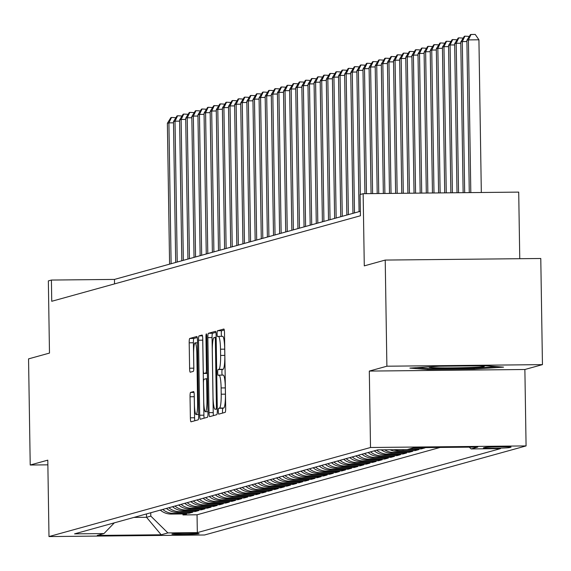 <?xml version="1.0" encoding="UTF-8"?>
<svg xmlns="http://www.w3.org/2000/svg" width="571" height="571" viewBox="0 0 571 571"><rect width="100%" height="100%" fill="white"/><g stroke="black" fill="none" stroke-linecap="round" stroke-linejoin="round"><path stroke-width="0.86" d="M218.308 411.327A2.919 0.421 -90.6 0 0 218.757 414.132A2.919 0.421 -90.6 0 0 218.772 414.132L225.145 412.362A4.168 0.6 -90.6 0 0 225.681 408.029L224.503 333.014A4.168 0.6 -90.6 0 0 223.861 329.01A4.168 0.6 -90.6 0 0 223.839 329.017L217.465 330.78A2.919 0.421 -90.6 0 0 217.087 333.814A2.919 0.421 -90.6 0 0 217.537 336.619A2.919 0.421 -90.6 0 0 217.551 336.619L218.379 336.39A13.347 1.927 -90.6 0 1 218.45 336.376A13.347 1.927 -90.6 0 1 220.506 349.195L220.606 355.44A13.347 1.927 -90.6 0 1 218.9 369.309L218.072 369.537A2.919 0.421 -90.6 0 0 217.694 372.57A2.919 0.421 -90.6 0 0 218.143 375.375A2.919 0.421 -90.6 0 0 218.165 375.375L218.986 375.147A13.347 1.927 -90.6 0 1 219.064 375.133A13.347 1.927 -90.6 0 1 221.12 387.945L221.213 394.197A13.347 1.927 -90.6 0 1 219.507 408.065L218.679 408.294A2.919 0.421 -90.6 0 0 218.308 411.327M219.136 375.14L223.19 375.104A13.347 1.927 -90.6 0 1 223.268 375.09A13.347 1.927 -90.6 0 1 225.324 387.902L225.424 394.154A13.347 1.927 -90.6 0 1 223.711 408.022L222.883 408.251A2.919 0.421 -90.6 0 0 222.512 411.284A2.919 0.421 -90.6 0 0 222.626 413.061M224.267 330.024L221.669 330.737A2.919 0.421 -90.6 0 0 221.291 333.771A2.919 0.421 -90.6 0 0 221.577 336.348M218.529 336.383L222.583 336.348A13.347 1.927 -90.6 0 1 222.654 336.333A13.347 1.927 -90.6 0 1 224.71 349.152L224.81 355.398A13.347 1.927 -90.6 0 1 223.104 369.266L222.276 369.494A2.919 0.421 -90.6 0 0 221.905 372.528A2.919 0.421 -90.6 0 0 222.183 375.104M198.936 533.742A13.597 0.514 179.1 0 0 199.079 533.664A13.597 0.514 179.1 0 0 186.46 533.35A13.597 0.514 179.1 0 0 172.028 534.013A13.597 0.514 179.1 0 0 171.885 534.092A13.597 0.514 179.1 0 0 184.504 534.406A13.597 0.514 179.1 0 0 198.936 533.742M190.578 392.434A4.168 0.6 -90.6 0 0 190.043 396.766L190.371 417.808A4.168 0.6 -90.6 0 0 191.014 421.819A4.168 0.6 -90.6 0 0 191.035 421.812L198.116 419.849A4.168 0.6 -90.6 0 0 198.651 415.517L197.473 340.509A4.168 0.6 -90.6 0 0 196.831 336.497L189.729 338.467A4.168 0.6 -90.6 0 0 189.194 342.8L189.593 368.216A4.168 0.6 -90.6 0 0 190.236 372.228L193.291 371.378A4.168 0.6 -90.6 0 0 193.826 367.046L193.626 354.441A11.156 1.613 -90.6 0 1 195.118 342.843A11.156 1.613 -90.6 0 1 196.838 353.556L197.609 402.933A11.156 1.613 -90.6 0 1 196.117 414.539A11.156 1.613 -90.6 0 1 194.404 403.825L194.268 395.596A4.168 0.6 -90.6 0 0 193.626 391.592A4.168 0.6 -90.6 0 0 193.605 391.592L190.578 392.434L193.997 392.398M386.888 366.211L369.309 371.079L524.877 369.501L542.45 364.626L386.888 366.211L385.218 260.069L364.284 265.872L363.149 193.697L360.094 194.54L360.422 215.767L51.74 301.288L51.411 280.054L48.349 280.903L49.484 353.078L28.55 358.881L30.22 465.015L47.864 464.837M369.309 371.079L370.515 447.5L48.992 536.569L47.793 460.147L30.22 465.015M209.029 412.64A4.168 0.6 -90.6 0 0 209.671 416.644A4.168 0.6 -90.6 0 0 209.7 416.644L216.78 414.682A4.168 0.6 -90.6 0 0 217.308 410.349L216.131 335.334A4.168 0.6 -90.6 0 0 215.488 331.33L208.386 333.3A4.168 0.6 -90.6 0 0 207.851 337.632L209.029 412.64L213.233 412.597A4.168 0.6 -90.6 0 0 213.475 415.595M207.444 417.265L200.364 419.228A4.168 0.6 -90.6 0 0 200.364 419.228A4.168 0.6 -90.6 0 1 199.7 415.224L198.522 340.216A4.168 0.6 -90.6 0 1 199.058 335.884L202.091 335.041A4.168 0.6 -90.6 0 0 202.091 335.041A4.168 0.6 -90.6 0 1 202.755 339.046L203.233 369.466A4.168 0.6 -90.6 0 0 203.876 373.47A4.168 0.6 -90.6 0 0 203.897 373.463L205.91 372.906A4.168 0.6 -90.6 0 0 206.438 368.573L205.945 336.904A2.919 0.421 -90.6 0 1 206.331 333.871A2.919 0.421 -90.6 0 1 206.781 336.669L207.98 412.933A4.168 0.6 -90.6 0 1 207.444 417.265M385.218 260.069L540.78 258.492L542.45 364.626M182.948 513.95L182.963 514.928L186.631 513.914L171.286 514.071L173.727 513.393A16.994 16.809 -105.5 0 1 162.742 509.432M189.058 512.258L189.072 513.236L192.741 512.216L177.395 512.373L179.844 511.695A16.994 16.809 -105.5 0 1 168.859 507.74M195.175 510.56L195.189 511.545L198.858 510.524L183.512 510.681L185.953 510.003A16.994 16.809 -105.5 0 1 174.969 506.049M201.285 508.868L201.299 509.846L204.968 508.832L189.622 508.989L192.07 508.311A16.994 16.809 -105.5 0 1 181.078 504.357M207.394 507.176L207.416 508.154L211.077 507.141L195.732 507.298L198.18 506.62A16.994 16.809 -105.5 0 1 187.195 502.658M213.511 505.485L213.525 506.463L217.194 505.442L201.849 505.599L204.29 504.921A16.994 16.809 -105.5 0 1 193.305 500.967M219.621 503.786L219.635 504.771L223.304 503.75L207.958 503.907L210.406 503.229A16.994 16.809 -105.5 0 1 199.422 499.275M225.738 502.095L225.752 503.072L229.421 502.059L214.075 502.216L216.516 501.538A16.994 16.809 -105.5 0 1 205.531 497.584M231.847 500.403L231.862 501.381L235.53 500.367L220.185 500.524L222.633 499.846A16.994 16.809 -105.5 0 1 211.641 495.885M237.957 498.711L237.979 499.689L241.64 498.669L226.294 498.826L228.743 498.148A16.994 16.809 -105.5 0 1 217.758 494.193M244.074 497.013L244.088 497.998L247.757 496.977L232.411 497.134L234.852 496.456A16.994 16.809 -105.5 0 1 223.868 492.502M250.184 495.321L250.198 496.299L253.867 495.285L238.521 495.442L240.969 494.764A16.994 16.809 -105.5 0 1 229.985 490.81M256.3 493.63L256.315 494.607L259.983 493.594L244.638 493.751L247.079 493.073A16.994 16.809 -105.5 0 1 236.094 489.111M262.41 491.938L262.424 492.916L266.093 491.895L250.748 492.052L253.196 491.374A16.994 16.809 -105.5 0 1 242.204 487.42M268.52 490.239L268.541 491.224L272.203 490.203L256.857 490.361L259.305 489.682A16.994 16.809 -105.5 0 1 248.321 485.728M274.637 488.548L274.651 489.525L278.32 488.512L262.974 488.669L265.415 487.991A16.994 16.809 -105.5 0 1 254.43 484.037M280.746 486.856L280.761 487.834L284.429 486.82L269.084 486.977L271.532 486.299A16.994 16.809 -105.5 0 1 260.547 482.338M286.863 485.164L286.878 486.142L290.546 485.122L275.201 485.279L277.642 484.601A16.994 16.809 -105.5 0 1 266.657 480.646M292.973 483.466L292.987 484.451L296.656 483.43L281.31 483.587L283.758 482.909A16.994 16.809 -105.5 0 1 272.767 478.955M299.083 481.774L299.104 482.752L302.766 481.738L287.42 481.895L289.868 481.217A16.994 16.809 -105.5 0 1 278.884 477.263M305.2 480.083L305.214 481.06L308.882 480.047L293.537 480.204L295.978 479.526A16.994 16.809 -105.5 0 1 284.993 475.564M311.309 478.391L311.323 479.369L314.992 478.348L299.647 478.505L302.095 477.827A16.994 16.809 -105.5 0 1 291.11 473.873M317.426 476.692L317.44 477.677L321.109 476.657L305.763 476.814L308.204 476.135A16.994 16.809 -105.5 0 1 297.22 472.181M323.536 475.001L323.55 475.978L327.219 474.965L311.873 475.122L314.321 474.444A16.994 16.809 -105.5 0 1 303.329 470.49M329.645 473.309L329.667 474.287L333.328 473.273L317.983 473.43L320.431 472.752A16.994 16.809 -105.5 0 1 309.446 468.791M335.762 471.617L335.777 472.595L339.445 471.575L324.1 471.732L326.541 471.054A16.994 16.809 -105.5 0 1 315.556 467.099M341.872 469.919L341.886 470.904L345.555 469.883L330.209 470.04L332.657 469.362A16.994 16.809 -105.5 0 1 321.673 465.408M347.989 468.227L348.003 469.205L351.672 468.191L336.326 468.348L338.767 467.67A16.994 16.809 -105.5 0 1 327.783 463.716M354.099 466.536L354.113 467.513L357.781 466.5L342.436 466.657L344.884 465.979A16.994 16.809 -105.5 0 1 333.892 462.018M360.208 464.844L360.23 465.822L363.891 464.801L348.546 464.958L350.994 464.28A16.994 16.809 -105.5 0 1 340.009 460.326M366.325 463.145L366.339 464.13L370.008 463.11L354.662 463.267L357.103 462.589A16.994 16.809 -105.5 0 1 346.119 458.634M372.435 461.454L372.449 462.431L376.118 461.418L360.772 461.575L363.22 460.897A16.994 16.809 -105.5 0 1 352.236 456.943M378.552 459.762L378.566 460.74L382.235 459.726L366.889 459.883L369.33 459.205A16.994 16.809 -105.5 0 1 358.345 455.244M384.661 458.07L384.676 459.048L388.344 458.028L372.999 458.185L375.447 457.507A16.994 16.809 -105.5 0 1 364.455 453.552M390.771 456.372L390.792 457.357L394.454 456.336L379.108 456.493L381.556 455.815A16.994 16.809 -105.5 0 1 370.572 451.861M396.888 454.68L396.902 455.658L400.571 454.644L385.225 454.802L387.666 454.123A16.994 16.809 -105.5 0 1 376.682 450.169M402.998 452.989L403.012 453.966L406.68 452.953L391.335 453.11L393.783 452.432A16.994 16.809 -105.5 0 1 384.611 449.805M409.114 451.297L409.129 452.275L412.797 451.254L397.452 451.411L399.893 450.733A16.994 16.809 -105.5 0 1 393.954 449.705M415.224 449.598L415.238 450.583L418.907 449.563L403.968 449.605M421.334 447.907L421.355 448.885L425.017 447.871L412.876 447.992M484.858 447.464L483.516 447.835A13.176 0.5 179.1 0 0 483.38 447.907A13.176 0.5 179.1 0 0 495.607 448.214A13.176 0.5 179.1 0 0 509.582 447.571L510.931 447.2A13.176 0.5 179.1 0 0 511.066 447.122A13.176 0.5 179.1 0 0 498.84 446.815A13.176 0.5 179.1 0 0 484.858 447.464M370.515 447.5L526.077 445.915L204.554 534.991L48.992 536.569M182.963 514.928L197.045 514.785L197.33 532.615L500.51 448.628L471.082 448.927L469.276 447.15M197.33 532.615L167.895 532.914L161.172 534.777L97.263 535.427L103.986 533.564L74.558 533.864L377.738 449.869L407.173 449.577L413.896 447.714L477.806 447.064L471.082 448.927M421.355 448.885L409.207 449.013M415.238 450.583L399.893 450.733M409.129 452.275L393.783 452.432M403.012 453.966L387.666 454.123M396.902 455.658L381.556 455.815M390.792 457.357L375.447 457.507M384.676 459.048L369.33 459.205M378.566 460.74L363.22 460.897M372.449 462.431L357.103 462.589M366.339 464.13L350.994 464.28M360.23 465.822L344.884 465.979M354.113 467.513L338.767 467.67M348.003 469.205L332.657 469.362M341.886 470.904L326.541 471.054M335.777 472.595L320.431 472.752M329.667 474.287L314.321 474.444M323.55 475.978L308.204 476.135M317.44 477.677L302.095 477.827M311.323 479.369L295.978 479.526M305.214 481.06L289.868 481.217M299.104 482.752L283.758 482.909M292.987 484.451L277.642 484.601M286.878 486.142L271.532 486.299M280.761 487.834L265.415 487.991M274.651 489.525L259.305 489.682M268.541 491.224L253.196 491.374M262.424 492.916L247.079 493.073M256.315 494.607L240.969 494.764M250.198 496.299L234.852 496.456M244.088 497.998L228.743 498.148M237.979 499.689L222.633 499.846M231.862 501.381L216.516 501.538M225.752 503.072L210.406 503.229M219.635 504.771L204.29 504.921M213.525 506.463L198.18 506.62M207.416 508.154L192.07 508.311M201.299 509.846L185.953 510.003M195.189 511.545L179.844 511.695M189.072 513.236L173.727 513.393M197.045 514.785L440.127 447.443M146.483 513.943L146.533 517.29L150.815 516.105L150.758 512.751M519.76 258.706L518.711 192.113L363.149 193.697M524.877 369.501L526.077 445.915M360.358 211.299L114.478 279.419L51.411 280.054M133.928 517.419L146.533 517.29L161.172 534.777M114.543 283.887L114.478 279.419M401.656 449.627A16.994 16.809 74.5 0 0 403.561 449.72M390.007 449.748A16.994 16.809 74.5 0 0 397.452 451.411M381.228 449.841A16.994 16.809 74.5 0 0 391.335 453.11M374.241 450.84A16.994 16.809 74.5 0 0 385.225 454.802M368.124 452.539A16.994 16.809 74.5 0 0 379.108 456.493M362.014 454.231A16.994 16.809 74.5 0 0 372.999 458.185M355.897 455.922A16.994 16.809 74.5 0 0 366.889 459.883M349.787 457.614A16.994 16.809 74.5 0 0 360.772 461.575M343.678 459.312A16.994 16.809 74.5 0 0 354.662 463.267M337.561 461.004A16.994 16.809 74.5 0 0 348.546 464.958M331.451 462.696A16.994 16.809 74.5 0 0 342.436 466.657M325.342 464.387A16.994 16.809 74.5 0 0 336.326 468.348M319.225 466.086A16.994 16.809 74.5 0 0 330.209 470.04M313.115 467.777A16.994 16.809 74.5 0 0 324.1 471.732M306.998 469.469A16.994 16.809 74.5 0 0 317.983 473.43M300.888 471.161A16.994 16.809 74.5 0 0 311.873 475.122M294.779 472.859A16.994 16.809 74.5 0 0 305.763 476.814M288.662 474.551A16.994 16.809 74.5 0 0 299.647 478.505M282.552 476.243A16.994 16.809 74.5 0 0 293.537 480.204M276.435 477.934A16.994 16.809 74.5 0 0 287.42 481.895M270.326 479.633A16.994 16.809 74.5 0 0 281.31 483.587M264.216 481.324A16.994 16.809 74.5 0 0 275.201 485.279M258.099 483.016A16.994 16.809 74.5 0 0 269.084 486.977M251.989 484.708A16.994 16.809 74.5 0 0 262.974 488.669M245.873 486.406A16.994 16.809 74.5 0 0 256.857 490.361M239.763 488.098A16.994 16.809 74.5 0 0 250.748 492.052M233.653 489.79A16.994 16.809 74.5 0 0 244.638 493.751M227.536 491.481A16.994 16.809 74.5 0 0 238.521 495.442M221.427 493.18A16.994 16.809 74.5 0 0 232.411 497.134M215.31 494.871A16.994 16.809 74.5 0 0 226.294 498.826M209.2 496.563A16.994 16.809 74.5 0 0 220.185 500.524M203.09 498.255A16.994 16.809 74.5 0 0 214.075 502.216M196.974 499.953A16.994 16.809 74.5 0 0 207.958 503.907M190.864 501.645A16.994 16.809 74.5 0 0 201.849 505.599M184.747 503.337A16.994 16.809 74.5 0 0 195.732 507.298M178.637 505.028A16.994 16.809 74.5 0 0 189.622 508.989M172.528 506.727A16.994 16.809 74.5 0 0 183.512 510.681M166.411 508.418A16.994 16.809 74.5 0 0 177.395 512.373M103.986 533.564L114.336 522.843M160.301 510.11A16.994 16.809 74.5 0 0 171.286 514.071M150.815 516.105L167.895 532.914M409.871 368.095L427.401 369.494L474.244 369.016L503.572 367.146L486.042 365.747L439.192 366.225L409.871 368.095M474.23 368.088L474.244 369.016M427.379 368.516L427.401 369.494M215.895 332.336L212.59 333.257A4.168 0.6 -90.6 0 0 212.055 337.589L213.233 412.597M216.024 409.029A2.919 0.421 -90.6 0 0 216.402 405.995L215.367 340.152A2.919 0.421 -90.6 0 0 214.917 337.347A2.919 0.421 -90.6 0 0 214.896 337.354L214.032 337.597A13.347 1.927 -90.6 0 0 212.319 351.458L213.026 396.467A13.347 1.927 -90.6 0 0 215.081 409.279A13.347 1.927 -90.6 0 0 215.153 409.271L217.294 409.014M202.748 338.66A4.168 0.6 -90.6 0 0 202.726 340.173L203.904 415.181A4.168 0.6 -90.6 0 0 204.147 418.179M203.726 401.035A11.156 1.613 -90.6 0 0 205.446 411.741A11.156 1.613 -90.6 0 0 206.938 400.143L206.666 382.741A4.168 0.6 -90.6 0 0 206.024 378.737A4.168 0.6 -90.6 0 0 205.995 378.744L203.99 379.301A4.168 0.6 -90.6 0 0 203.454 383.633L203.726 401.035M197.238 337.511L193.933 338.425A4.168 0.6 -90.6 0 0 193.398 342.757L193.797 368.181A4.168 0.6 -90.6 0 0 193.805 368.566M194.261 395.211A4.168 0.6 -90.6 0 0 194.247 396.724L194.575 417.765A4.168 0.6 -90.6 0 0 194.818 420.763M481.324 192.491L478.926 39.792L468.413 39.899L466.885 40.32L469.276 192.62M470.811 192.598L468.413 39.899L471.025 34.474L475.229 34.431L478.926 39.792M466.885 40.32L470.411 34.638L471.025 34.474M432.247 366.668A27.622 1.049 179.1 0 0 429.378 367.053A27.622 1.049 179.1 0 0 429.149 367.139A27.622 1.049 179.1 0 0 453.817 367.86A27.622 1.049 179.1 0 0 484.037 366.496A27.622 1.049 179.1 0 0 484.265 366.268A27.622 1.049 179.1 0 0 479.369 365.818M439.477 366.225A27.622 1.049 179.1 0 0 438.549 366.268M497.105 366.632L473.687 368.124L428.293 368.588L416.694 367.66M464.673 192.663L462.303 41.59L460.776 42.011L463.138 192.677M466.907 41.54L462.303 41.59L464.908 36.166L469.312 36.408M460.776 42.011L464.302 36.337L464.908 36.166M458.542 192.727L456.193 43.282L454.659 43.703L457.007 192.741M460.797 43.239L456.193 43.282L458.798 37.857L463.202 38.1M454.659 43.703L458.185 38.029L458.798 37.857M452.403 192.791L450.076 44.973L448.549 45.402L450.869 192.805M454.68 44.931L450.076 44.973L452.689 39.549L457.085 39.799M448.549 45.402L452.075 39.72L452.689 39.549M446.265 192.848L443.967 46.672L442.439 47.093L444.73 192.87M448.57 46.622L443.967 46.672L446.572 41.248L450.976 41.49M442.439 47.093L445.965 41.412L446.572 41.248M440.127 192.912L437.85 48.364L436.323 48.785L438.592 192.927M442.454 48.314L437.85 48.364L440.462 42.939L444.866 43.182M436.323 48.785L439.848 43.111L440.462 42.939M433.989 192.977L431.74 50.055L430.213 50.476L432.454 192.991M436.344 50.012L431.74 50.055L434.345 44.631L438.749 44.873M430.213 50.476L433.739 44.802L434.345 44.631M427.85 193.041L425.631 51.747L424.096 52.175L426.316 193.055M430.234 51.704L425.631 51.747L428.236 46.322L432.64 46.572M424.096 52.175L427.622 46.494L428.236 46.322M421.712 193.098L419.514 53.446L417.986 53.867L420.177 193.112M424.117 53.396L419.514 53.446L422.126 48.021L426.523 48.264M417.986 53.867L421.512 48.185L422.126 48.021M415.574 193.162L413.404 55.137L411.877 55.558L414.039 193.176M418.008 55.087L413.404 55.137L416.009 49.713L420.413 49.955M411.877 55.558L415.402 49.884L416.009 49.713M409.436 193.226L407.287 56.829L405.76 57.25L407.901 193.241M411.891 56.786L407.287 56.829L409.899 51.404L414.303 51.647M405.76 57.25L409.286 51.576L409.899 51.404M403.297 193.284L401.177 58.52L399.65 58.949L401.763 193.305M405.781 58.478L401.177 58.52L403.783 53.096L408.186 53.346M399.65 58.949L403.176 53.267L403.783 53.096M397.159 193.348L395.068 60.219L393.533 60.64L395.624 193.362M399.671 60.169L395.068 60.219L397.673 54.795L402.077 55.037M393.533 60.64L397.059 54.959L397.673 54.795M391.021 193.412L388.951 61.911L387.423 62.332L389.486 193.426M393.555 61.861L388.951 61.911L391.563 56.486L395.96 56.729M387.423 62.332L390.949 56.657L391.563 56.486M384.883 193.476L382.841 63.602L381.314 64.023L383.348 193.49M387.445 63.559L382.841 63.602L385.446 58.178L389.85 58.42M381.314 64.023L384.84 58.349L385.446 58.178M378.744 193.533L376.724 65.294L375.197 65.722L377.21 193.555M381.328 65.251L376.724 65.294L379.337 59.869L383.741 60.119M375.197 65.722L378.723 60.041L379.337 59.869M372.606 193.598L370.615 66.993L369.087 67.414L371.071 193.612M375.218 66.943L370.615 66.993L373.22 61.568L377.624 61.811M369.087 67.414L372.613 61.732L373.22 61.568M366.468 193.662L364.505 68.684L362.97 69.105L364.933 193.676M369.109 68.634L364.505 68.684L367.11 63.26L371.514 63.502M362.97 69.105L366.496 63.431L367.11 63.26M360.337 194.475L358.388 70.376L356.861 70.797L359.073 211.655M362.992 70.333L358.388 70.376L361 64.951L365.404 65.194M356.861 70.797L360.387 65.123L361 64.951M354.491 212.926L352.278 72.067L350.751 72.496L352.964 213.347M356.882 72.025L352.278 72.067L354.884 66.643L359.287 66.893M350.751 72.496L354.277 66.814L354.884 66.643M348.374 214.617L346.162 73.766L344.634 74.187L346.847 215.039M350.765 73.716L346.162 73.766L348.774 68.342L353.178 68.584M344.634 74.187L348.16 68.506L348.774 68.342M342.265 216.309L340.052 75.458L338.524 75.879L340.737 216.737M344.656 75.408L340.052 75.458L342.657 70.033L347.061 70.276M338.524 75.879L342.05 70.204L342.657 70.033M336.155 218.008L333.942 77.149L332.408 77.57L334.627 218.429M338.546 77.106L333.942 77.149L336.547 71.725L340.951 71.967M332.408 77.57L335.934 71.896L336.547 71.725M330.038 219.699L327.825 78.841L326.298 79.269L328.511 220.12M332.429 78.798L327.825 78.841L330.438 73.416L334.842 73.666M326.298 79.269L329.824 73.588L330.438 73.416M323.928 221.391L321.716 80.54L320.188 80.961L322.401 221.812M326.319 80.49L321.716 80.54L324.321 75.115L328.725 75.358M320.188 80.961L323.714 75.279L324.321 75.115M317.811 223.083L315.599 82.231L314.071 82.652L316.284 223.511M320.203 82.181L315.599 82.231L318.211 76.807L322.615 77.049M314.071 82.652L317.597 76.978L318.211 76.807M311.702 224.781L309.489 83.923L307.962 84.344L310.174 225.202M314.093 83.88L309.489 83.923L312.094 78.498L316.498 78.748M307.962 84.344L311.488 78.67L312.094 78.498M305.592 226.473L303.379 85.614L301.845 86.043L304.065 226.894M307.983 85.571L303.379 85.614L305.985 80.19L310.388 80.44M301.845 86.043L305.371 80.361L305.985 80.19M299.475 228.164L297.263 87.313L295.735 87.734L297.948 228.586M301.866 87.263L297.263 87.313L299.875 81.889L304.279 82.131M295.735 87.734L299.261 82.053L299.875 81.889M293.366 229.856L291.153 89.005L289.625 89.426L291.838 230.284M295.757 88.955L291.153 89.005L293.758 83.58L298.162 83.823M289.625 89.426L293.151 83.751L293.758 83.58M287.249 231.555L285.036 90.696L283.509 91.117L285.721 231.976M289.64 90.653L285.036 90.696L287.648 85.272L292.052 85.522M283.509 91.117L287.035 85.443L287.648 85.272M281.139 233.246L278.926 92.388L277.399 92.816L279.612 233.667M283.53 92.345L278.926 92.388L281.532 86.963L285.935 87.213M277.399 92.816L280.925 87.135L281.532 86.963M275.029 234.938L272.817 94.087L271.282 94.508L273.502 235.359M277.42 94.037L272.817 94.087L275.422 88.662L279.826 88.905M271.282 94.508L274.808 88.826L275.422 88.662M268.912 236.63L266.7 95.778L265.172 96.199L267.385 237.058M271.304 95.728L266.7 95.778L269.312 90.354L273.716 90.596M265.172 96.199L268.698 90.525L269.312 90.354M262.803 238.328L260.59 97.47L259.063 97.891L261.275 238.749M265.194 97.427L260.59 97.47L263.195 92.045L267.599 92.295M259.063 97.891L262.589 92.216L263.195 92.045M256.686 240.02L254.473 99.161L252.946 99.59L255.158 240.441M259.077 99.118L254.473 99.161L257.086 93.737L261.489 93.987M252.946 99.59L256.472 93.908L257.086 93.737M250.576 241.711L248.364 100.86L246.836 101.281L249.049 242.133M252.967 100.81L248.364 100.86L250.969 95.436L255.373 95.678M246.836 101.281L250.362 95.6L250.969 95.436M244.467 243.403L242.254 102.552L240.719 102.973L242.939 243.831M246.858 102.502L242.254 102.552L244.859 97.127L249.263 97.37M240.719 102.973L244.245 97.298L244.859 97.127M238.35 245.102L236.137 104.243L234.61 104.664L236.822 245.523M240.741 104.2L236.137 104.243L238.749 98.819L243.153 99.069M234.61 104.664L238.136 98.99L238.749 98.819M232.24 246.793L230.027 105.935L228.5 106.363L230.713 247.214M234.631 105.892L230.027 105.935L232.633 100.51L237.036 100.76M228.5 106.363L232.026 100.682L232.633 100.51M226.123 248.485L223.911 107.634L222.383 108.055L224.596 248.906M228.514 107.584L223.911 107.634L226.523 102.209L230.927 102.452M222.383 108.055L225.909 102.373L226.523 102.209M220.013 250.177L217.801 109.325L216.273 109.746L218.486 250.605M222.405 109.275L217.801 109.325L220.406 103.901L224.81 104.143M216.273 109.746L219.799 104.072L220.406 103.901M213.904 251.875L211.691 111.017L210.157 111.438L212.376 252.296M216.295 110.974L211.691 111.017L214.296 105.592L218.7 105.842M210.157 111.438L213.682 105.763L214.296 105.592M207.787 253.567L205.574 112.708L204.047 113.137L206.259 253.988M210.178 112.665L205.574 112.708L208.187 107.284L212.59 107.534M204.047 113.137L207.573 107.455L208.187 107.284M201.677 255.258L199.465 114.407L197.937 114.828L200.15 255.68M204.068 114.357L199.465 114.407L202.07 108.982L206.474 109.225M197.937 114.828L201.463 109.147L202.07 108.982M195.56 256.95L193.348 116.099L191.82 116.52L194.033 257.378M197.951 116.049L193.348 116.099L195.96 110.674L200.364 110.917M191.82 116.52L195.346 110.845L195.96 110.674M189.451 258.649L187.238 117.79L185.711 118.211L187.923 259.07M191.842 117.747L187.238 117.79L189.843 112.366L194.247 112.615M185.711 118.211L189.237 112.537L189.843 112.366M183.341 260.34L181.128 119.482L179.601 119.91L181.814 260.761M185.732 119.439L181.128 119.482L183.734 114.057L188.137 114.307M179.601 119.91L183.12 114.229L183.734 114.057M177.224 262.032L175.011 121.18L173.484 121.602L175.697 262.453M179.615 121.131L175.011 121.18L177.624 115.756L182.028 115.999M173.484 121.602L177.01 115.92L177.624 115.756M171.114 263.723L168.902 122.872L167.374 123.293L169.587 264.152M173.505 122.822L168.902 122.872L171.507 117.448L175.911 117.69M167.374 123.293L170.9 117.619L171.507 117.448M509.575 446.915L509.582 447.571M223.711 408.022L219.507 408.065M225.424 394.154L221.213 394.197M225.324 387.902L221.12 387.945M222.276 369.494L218.072 369.537M223.104 369.266L218.9 369.309M224.81 355.398L220.606 355.44M224.71 349.152L220.506 349.195M221.669 330.737L217.465 330.78M222.883 408.251L218.679 408.294M212.055 337.589L207.851 337.632M212.59 333.257L208.386 333.3M217.244 405.988L216.402 405.995M216.209 340.145L215.367 340.152M214.917 337.347L216.166 337.34L214.932 337.354M203.904 415.181L199.7 415.224M202.726 340.173L198.522 340.216M202.477 335.848L199.058 335.884M207.359 373.427L203.897 373.463L207.359 373.434M207.352 372.892L205.91 372.906M207.287 368.566L206.438 368.573M206.788 336.897L205.945 336.904M207.78 400.135L206.938 400.143M207.509 382.734L206.666 382.741M206.024 378.737L207.444 378.723L206.045 378.744M198.451 402.926L197.609 402.933M197.68 353.542L196.838 353.556M193.797 368.181L189.593 368.216M193.398 342.757L189.194 342.8M193.933 338.425L189.729 338.467M194.575 417.765L190.371 417.808M194.247 396.724L190.043 396.766M223.268 375.09L219.064 375.133M222.654 336.333L218.45 336.376M207.965 411.72L205.446 411.741M198.637 414.51L196.117 414.539M197.509 342.814L195.118 342.843"/></g></svg>

